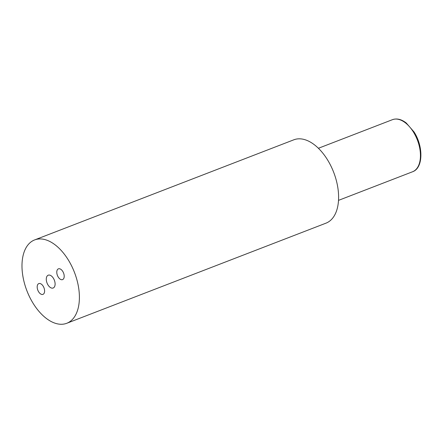 <?xml version="1.0" encoding="UTF-8"?>
<svg xmlns="http://www.w3.org/2000/svg" width="443" height="443" viewBox="0 0 443 443"><rect width="100%" height="100%" fill="white"/><g stroke="black" fill="none" stroke-linecap="round" stroke-linejoin="round"><path stroke-width="0.66" d="M47.479 284.018A6.866 3.915 68.9 0 1 48.221 275.203A6.866 3.915 68.9 0 1 53.908 279.184A6.866 3.915 68.9 0 1 53.166 288.005A6.866 3.915 68.9 0 1 47.479 284.018M38.192 291.012A5.77 3.295 68.9 0 1 38.818 283.592A5.77 3.295 68.9 0 1 43.597 286.948A5.77 3.295 68.9 0 1 42.977 294.362A5.77 3.295 68.9 0 1 38.192 291.012M57.789 276.26A5.77 3.295 68.9 0 1 58.41 268.846A5.77 3.295 68.9 0 1 63.194 272.196A5.77 3.295 68.9 0 1 62.568 279.616A5.77 3.295 68.9 0 1 57.789 276.26M66.788 323.274L325.993 223.156A44.671 25.495 -111.1 0 0 330.799 165.754A44.671 25.495 -111.1 0 0 293.803 139.816L34.598 239.934A44.671 25.495 68.9 0 1 71.594 265.872A44.671 25.495 68.9 0 1 66.788 323.274A44.671 25.495 68.9 0 1 29.792 297.336A44.671 25.495 68.9 0 1 34.598 239.934M392.443 119.676A27.92 15.937 68.9 0 1 417.367 139.977A27.92 15.937 68.9 0 1 412.56 171.762C423.286 168.135 423.502 146.511 414.055 131.975L406.237 122.982C401.43 119.261 396.834 118.154 392.443 119.676L318.406 148.272M338.524 200.363L412.56 171.762"/></g></svg>
